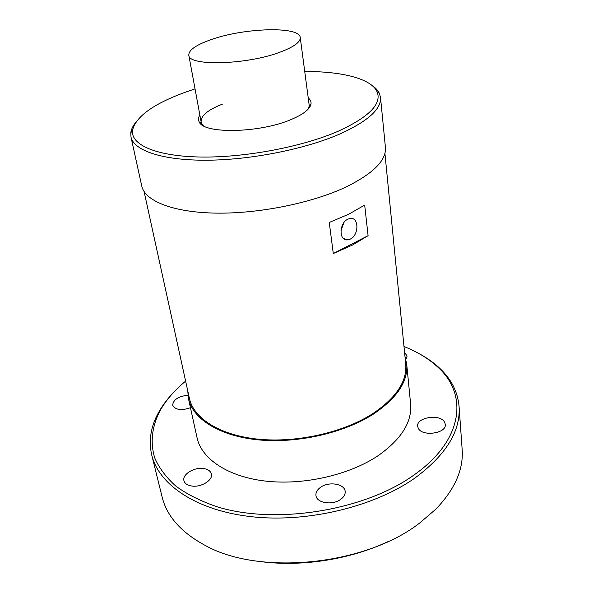 <?xml version="1.0" encoding="UTF-8"?>
<svg xmlns="http://www.w3.org/2000/svg" width="593" height="593" viewBox="0 0 593 593"><rect width="100%" height="100%" fill="white"/><g stroke="black" fill="none" stroke-linecap="round" stroke-linejoin="round"><path stroke-width="0.89" d="M203.985 126.057L201.753 123.566L201.123 121.847C200.738 115.783 207.846 109.875 222.457 104.116M308.227 97.897C310.48 99.743 311.399 101.848 310.962 104.227C309.798 109.32 303.208 114.405 291.193 119.497C259.83 133.136 203.555 134.174 199.218 121.921C198.077 119.793 198.292 117.51 199.871 115.057M304.735 71.508C341.59 71.316 371.129 78.558 377.037 91.663C382.1 103.805 369.105 117.014 338.04 131.298C302.037 146.975 244.62 157.79 200.434 157.019C156.129 156.27 130.645 144.788 132.498 130.393C135.678 116.814 152.942 104.205 184.304 92.575L195.038 88.883M371.826 85.288C375.473 87.712 378.008 90.432 379.416 93.449L380.513 97.489C381.432 109.06 367.897 121.224 339.922 133.966C305.106 149.191 250.446 160.036 206.371 160.221C162.223 160.421 133.759 150.511 130.986 137.013L130.794 132.825C131.201 129.526 132.765 126.153 135.486 122.721M380.513 97.489L385.428 147.442C386.451 160.266 373.39 173.408 346.245 186.891C312.452 202.954 259.289 213.784 216.193 213.124C173.023 212.464 144.862 200.99 141.757 186.039L130.986 137.013M333.296 253.537L329.256 222.471L348.751 214.192L364.68 205.074L368.09 235.673L333.296 253.537L352.442 245.057L368.09 235.673M144.077 191.524L189.397 398.37C193.674 418.488 220.055 435.44 258.578 439.22C297.049 443.008 343.421 432.512 372.641 413.736C396.146 397.881 407.176 381.336 405.731 364.102L384.916 153.379M350.248 239.12L346.801 239.913C338.633 240.039 339.433 222.82 347.846 219.188L349.722 218.543C358.987 216.252 359.373 235.043 350.248 239.12M187.736 390.765L188.463 398.644C192.777 418.94 219.395 436.04 258.274 439.858C297.1 443.668 343.896 433.068 373.368 414.114C397.043 398.125 408.162 381.447 406.702 364.08L404.96 356.356M188.463 398.644L197.061 437.797C201.568 458.893 227.86 476.839 265.938 481.138C303.964 485.437 349.618 474.904 378.312 455.55C401.372 439.213 412.142 422.023 410.623 403.974L406.702 364.08M403.996 346.534C417.428 351.834 428.68 358.676 437.745 367.067C468.181 394.16 463.882 440.28 413.603 475.275C364.117 510.766 275.189 524.998 216.912 506.726C200.953 501.248 187.336 494.443 176.062 486.297C166.292 477.565 159.183 468.129 154.758 457.989C149.985 442.504 152.008 426.449 159.865 411.075C165.899 400.297 174.483 390.313 185.624 381.121M187.907 395.22C178.486 396.332 173.408 399.586 172.667 404.997L172.719 405.278C175.358 409.963 181.265 410.779 190.457 407.725M191.924 486.052C201.309 487.513 213.184 480.056 211.39 473.985C210.552 470.968 207.839 469.137 203.258 468.492C193.948 467.114 182.103 474.467 183.934 480.649C184.764 483.577 187.425 485.378 191.924 486.052M340.501 499.506C343.918 497.067 345.467 494.332 345.148 491.3C344.533 483.799 329.004 481.249 320.754 487.164C317.203 489.633 315.609 492.435 315.965 495.578C316.58 502.968 332.273 505.57 340.501 499.506M444.654 422.275C440.488 413.573 416.123 417.22 417.665 426.315L418.213 428.153C421.927 436.974 446.825 433.498 445.306 424.358L444.654 422.275M405.879 359.351L407.132 356.022L404.589 352.531M387.525 541.802C350.344 559.34 302.408 566.93 261.624 561.741M418.725 353.443C426.634 357.661 433.55 362.523 439.465 368.031C451.199 378.957 457.729 391.736 459.064 406.375L462.155 449.487C463.622 469.404 454.875 489.277 435.914 509.09L419.792 522.93C365.636 565.292 259.927 575.936 205.489 545.59C181.339 532.603 166.878 516.407 162.126 497.008L151.741 455.046C148.48 440.718 150.748 426.545 158.531 412.528C162.452 405.464 167.522 398.704 173.749 392.247M459.064 406.375C460.754 430.955 446.166 454.757 415.285 477.78C374.939 506.466 308.293 522.789 252.603 516.837C196.817 510.914 158.842 484.889 151.741 455.046M201.123 121.847L188.811 55.179C188.626 50.057 196.113 44.853 211.278 39.561C244.264 27.782 299.776 26.01 300.243 37.529L309.131 104.739L309.064 106.57L307.708 109.631M340.923 231.011L343.821 222.746M340.982 230.269L343.399 223.361M300.243 37.529C300.54 42.081 293.854 46.936 280.192 52.102C246.881 64.896 188.211 66.401 188.811 55.179M201.627 124.582L201.398 123.337L201.627 124.582M201.753 123.566L199.218 121.921M377.037 91.663L379.416 93.449M132.498 130.393L130.794 132.825M437.745 367.067L439.465 368.031M159.865 411.075L158.531 412.528M309.494 107.496L309.331 106.243L309.494 107.496M309.064 106.57L310.962 104.227M343.102 238.149L346.801 239.913"/></g></svg>
